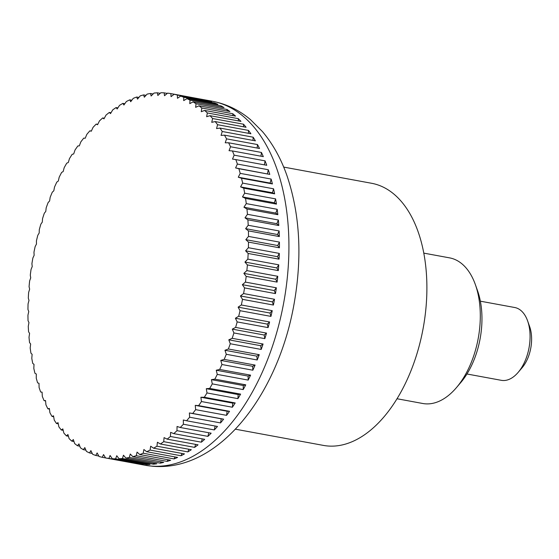 <?xml version="1.0" encoding="UTF-8"?>
<svg xmlns="http://www.w3.org/2000/svg" width="559" height="559" viewBox="0 0 559 559"><rect width="100%" height="100%" fill="white"/><g stroke="black" fill="none" stroke-linecap="round" stroke-linejoin="round"><path stroke-width="0.84" d="M235.388 429.186L323.354 445.397A133.259 76.925 -79.6 0 0 424.379 320.978A133.259 76.925 -79.6 0 0 371.651 183.289L283.686 167.085M245.429 282.099L276.349 287.794A185.085 106.839 100.4 0 1 275.922 290.701A185.085 106.839 100.4 0 1 275.468 293.601L244.556 287.906A482.871 262.891 -142.2 0 1 242.361 284.685A482.871 293.866 -22.4 0 1 245.429 282.099A185.085 106.839 -79.6 0 0 246.184 276.412A482.871 243.92 -145.1 0 1 243.857 273.372A482.871 309.791 -25.8 0 1 246.847 270.605A185.085 106.839 -79.6 0 0 247.392 264.917A482.871 223.984 -147.8 0 1 244.94 262.066A482.871 324.499 -29.5 0 1 247.84 259.124A185.085 106.839 -79.6 0 0 248.168 253.465A482.871 203.169 -150.4 0 1 245.597 250.816A482.871 337.922 -33.4 0 1 248.399 247.707A185.085 106.839 -79.6 0 0 248.51 242.103A482.871 181.549 -152.9 0 1 245.827 239.664A482.871 350.011 -37.6 0 1 248.517 236.408A185.085 106.839 -79.6 0 0 248.42 230.874A482.871 159.21 -155.3 0 1 245.625 228.652A482.871 360.723 -42.2 0 1 248.203 225.263A185.085 106.839 -79.6 0 0 247.889 219.82A482.871 136.249 -157.6 0 1 244.996 217.828A482.871 370.009 -47 0 1 247.455 214.314A185.085 106.839 -79.6 0 0 246.931 208.982A482.871 112.75 -159.8 0 1 243.941 207.228A482.871 377.835 -52.2 0 1 246.281 203.609A185.085 106.839 -79.6 0 0 245.541 198.417A482.871 88.797 -162 0 1 242.473 196.901A482.871 384.166 -57.7 0 1 244.674 193.19A185.085 106.839 -79.6 0 0 243.724 188.152A482.871 64.502 -164.1 0 1 240.58 186.881A482.871 388.98 -63.5 0 1 242.648 183.093A185.085 106.839 -79.6 0 0 241.495 178.237A482.871 39.955 -166.2 0 1 238.288 177.217A482.871 392.264 -69.6 0 1 240.209 173.367A185.085 106.839 -79.6 0 0 238.854 168.699A482.871 15.24 -168.3 0 1 235.591 167.938A482.871 393.997 -75.7 0 1 237.372 164.046A185.085 106.839 -79.6 0 0 235.821 159.595A482.871 9.531 -170.4 0 0 232.509 159.084A482.871 394.179 -82 0 1 234.144 155.164A185.085 106.839 -79.6 0 0 232.404 150.944A482.871 34.26 -172.4 0 0 229.05 150.692A482.871 392.802 -88.2 0 1 230.532 146.751A185.085 106.839 -79.6 0 0 228.61 142.783A482.871 58.856 -174.5 0 0 225.228 142.79A482.871 389.875 -94.2 0 1 226.556 138.856A185.085 106.839 -79.6 0 0 224.466 135.145A482.871 83.221 -176.7 0 0 221.057 135.411A482.871 385.41 -100.1 0 1 222.237 131.498A185.085 106.839 -79.6 0 0 219.973 128.067A482.871 107.258 -178.8 0 0 216.564 128.591A482.871 379.428 -105.7 0 1 217.584 124.713A185.085 106.839 -79.6 0 0 215.166 121.576A482.871 130.869 179 0 0 211.749 122.344A482.871 371.945 -110.9 0 1 212.616 118.522A185.085 106.839 -79.6 0 0 210.051 115.685A482.871 153.97 176.7 0 0 206.648 116.705A482.871 362.994 -115.9 0 1 207.354 112.953A185.085 106.839 -79.6 0 0 204.65 110.43A482.871 176.455 174.3 0 0 201.268 111.695A482.871 352.61 -120.5 0 1 201.827 108.02A185.085 106.839 -79.6 0 0 198.99 105.826A482.871 198.249 171.9 0 0 195.636 107.335A482.871 340.829 -124.8 0 1 196.041 103.757A185.085 106.839 -79.6 0 0 193.093 101.892A482.871 219.254 169.3 0 0 189.774 103.632A482.871 327.714 -128.8 0 1 190.025 100.166A185.085 106.839 -79.6 0 0 186.979 98.65A482.871 239.399 166.6 0 0 183.708 100.613A482.871 313.299 -132.5 0 1 183.813 97.273A185.085 106.839 -79.6 0 0 180.669 96.099A482.871 258.6 163.8 0 0 177.455 98.279A482.871 297.647 -136 0 1 177.413 95.086A185.085 106.839 -79.6 0 0 174.191 94.261A482.871 276.782 160.8 0 0 171.04 96.651A482.871 280.821 -139.2 0 1 170.865 93.605A185.085 106.839 -79.6 0 0 167.574 93.143A482.871 293.866 157.6 0 0 164.5 95.729A482.871 262.891 -142.2 0 1 164.185 92.85A185.085 106.839 -79.6 0 0 160.838 92.745A482.871 309.791 154.2 0 0 157.848 95.512A482.871 243.92 -145.1 0 1 157.4 92.815A185.085 106.839 -79.6 0 0 154.018 93.067A482.871 324.499 150.5 0 0 151.119 96.008A482.871 223.984 -147.8 0 1 150.546 93.5A185.085 106.839 -79.6 0 0 147.129 94.108A482.871 337.922 146.6 0 0 144.334 97.21A482.871 203.169 -150.4 0 1 143.635 94.904A185.085 106.839 -79.6 0 0 140.211 95.868A482.871 350.011 142.4 0 0 137.514 99.125A482.871 181.549 -152.9 0 1 136.71 97.028A185.085 106.839 -79.6 0 0 133.28 98.335A482.871 360.723 137.8 0 0 130.701 101.724A482.871 159.21 -155.3 0 1 129.786 99.851A185.085 106.839 -79.6 0 0 126.376 101.507A482.871 370.009 133 0 0 123.909 105.022A482.871 136.249 -157.6 0 1 122.896 103.373A185.085 106.839 -79.6 0 0 119.514 105.365A482.871 377.835 127.8 0 0 117.173 108.984A482.871 112.75 -159.8 0 1 116.069 107.573A185.085 106.839 -79.6 0 0 112.722 109.899A482.871 384.166 122.3 0 0 110.521 113.61A482.871 88.797 -162 0 1 109.333 112.436A185.085 106.839 -79.6 0 0 106.035 115.084A482.871 388.98 116.5 0 0 103.967 118.871A482.871 64.502 -164.1 0 1 102.702 117.942A185.085 106.839 -79.6 0 0 99.474 120.905A482.871 392.264 110.4 0 0 97.545 124.748A482.871 39.955 -166.2 0 1 96.218 124.077A185.085 106.839 -79.6 0 0 93.067 127.333A482.871 393.997 104.3 0 0 91.285 131.225A482.871 15.24 -168.3 0 1 89.894 130.806A185.085 106.839 -79.6 0 0 86.841 134.349A482.871 394.179 98 0 0 85.206 138.269A482.871 9.531 -170.4 0 0 83.766 138.108A185.085 106.839 -79.6 0 0 80.81 141.923A482.871 392.802 91.8 0 0 79.329 145.857A482.871 34.26 -172.4 0 0 77.855 145.955A185.085 106.839 -79.6 0 0 75.011 150.029A482.871 389.875 85.8 0 0 73.683 153.963A482.871 58.856 -174.5 0 0 72.174 154.312A185.085 106.839 -79.6 0 0 69.463 158.63A482.871 385.41 79.9 0 0 68.289 162.536A482.871 83.221 -176.7 0 0 66.759 163.151A185.085 106.839 -79.6 0 0 64.187 167.686A482.871 379.428 74.3 0 0 63.16 171.564A482.871 107.258 -178.8 0 0 61.63 172.431A185.085 106.839 -79.6 0 0 59.198 177.175A482.871 371.945 69.1 0 0 58.332 181.004A482.871 130.869 179 0 0 56.794 182.122A185.085 106.839 -79.6 0 0 54.523 187.055A482.871 362.994 64.1 0 0 53.811 190.815A482.871 153.97 176.7 0 0 52.287 192.184A185.085 106.839 -79.6 0 0 50.177 197.285A482.871 352.61 59.5 0 0 49.625 200.961A482.871 176.455 174.3 0 0 48.116 202.575A185.085 106.839 -79.6 0 0 46.18 207.822A482.871 340.829 55.2 0 0 45.782 211.4A482.871 198.249 171.9 0 0 44.301 213.252A185.085 106.839 -79.6 0 0 42.547 218.625A482.871 327.714 51.2 0 0 42.295 222.091A482.871 219.254 169.3 0 0 40.856 224.173A185.085 106.839 -79.6 0 0 39.291 229.658A482.871 313.299 47.5 0 0 39.186 232.998A482.871 239.399 166.6 0 0 37.795 235.304A185.085 106.839 -79.6 0 0 36.426 240.873A482.871 297.647 44 0 0 36.468 244.066A482.871 258.6 163.8 0 0 35.133 246.596A185.085 106.839 -79.6 0 0 33.966 252.221A482.871 280.821 40.8 0 0 34.148 255.267A482.871 276.782 160.8 0 0 32.876 257.999A185.085 106.839 -79.6 0 0 31.912 263.666A482.871 262.891 37.8 0 0 32.233 266.545A482.871 293.866 157.6 0 0 31.038 269.473A185.085 106.839 -79.6 0 0 30.284 275.161A482.871 243.92 34.9 0 0 30.731 277.858A482.871 309.791 154.2 0 0 29.62 280.967A185.085 106.839 -79.6 0 0 29.075 286.655A482.871 223.984 32.2 0 0 29.648 289.157A482.871 324.499 150.5 0 0 28.628 292.448A185.085 106.839 -79.6 0 0 28.299 298.108A482.871 203.169 29.6 0 0 28.991 300.414A482.871 337.922 146.6 0 0 28.069 303.858A185.085 106.839 -79.6 0 0 27.957 309.469A482.871 181.549 27.1 0 0 28.768 311.566A482.871 350.011 142.4 0 0 27.95 315.164A185.085 106.839 -79.6 0 0 28.048 320.698A482.871 159.21 24.7 0 0 28.963 322.578A482.871 360.723 137.8 0 0 28.264 326.309A185.085 106.839 -79.6 0 0 28.579 331.753A482.871 136.249 22.4 0 0 29.592 333.402A482.871 370.009 133 0 0 29.012 337.259A185.085 106.839 -79.6 0 0 29.543 342.583A482.871 112.75 20.2 0 0 30.647 344.002A482.871 377.835 127.8 0 0 30.186 347.964A185.085 106.839 -79.6 0 0 30.927 353.155A482.871 88.797 18 0 0 32.122 354.329A482.871 384.166 122.3 0 0 31.793 358.382A185.085 106.839 -79.6 0 0 32.743 363.42A482.871 64.502 15.9 0 0 34.008 364.342A482.871 388.98 116.5 0 0 33.819 368.479A185.085 106.839 -79.6 0 0 34.972 373.335A482.871 39.955 13.8 0 0 36.307 374.013A482.871 392.264 110.4 0 0 36.258 378.205A185.085 106.839 -79.6 0 0 37.614 382.866A482.871 15.24 11.7 0 0 38.997 383.285A482.871 393.997 104.3 0 0 39.095 387.527A185.085 106.839 -79.6 0 0 40.646 391.978A482.871 9.531 9.6 0 1 42.086 392.145A482.871 394.179 98 0 0 42.323 396.408A185.085 106.839 -79.6 0 0 44.063 400.628A482.871 34.26 7.6 0 1 45.538 400.537A482.871 392.802 91.8 0 0 45.936 404.821A185.085 106.839 -79.6 0 0 47.857 408.79A482.871 58.856 5.5 0 1 49.36 408.44A482.871 389.875 85.8 0 0 49.912 412.717A185.085 106.839 -79.6 0 0 52.001 416.427A482.871 83.221 3.3 0 1 53.531 415.812A482.871 385.41 79.9 0 0 54.23 420.075A185.085 106.839 -79.6 0 0 56.494 423.505A482.871 107.258 1.2 0 1 58.031 422.639A482.871 379.428 74.3 0 0 58.884 426.859A185.085 106.839 -79.6 0 0 61.301 429.997A482.871 130.869 -1 0 1 62.839 428.879A482.871 371.945 69.1 0 0 63.852 433.05A185.085 106.839 -79.6 0 0 66.416 435.887A482.871 153.97 -3.3 0 1 67.946 434.518A482.871 362.994 64.1 0 0 69.113 438.619A185.085 106.839 -79.6 0 0 71.818 441.142A482.871 176.455 -5.7 0 1 73.32 439.528A482.871 352.61 59.5 0 0 74.647 443.553A185.085 106.839 -79.6 0 0 77.477 445.747A482.871 198.249 -8.1 0 1 78.952 443.895A482.871 340.829 55.2 0 0 80.426 447.815A185.085 106.839 -79.6 0 0 83.375 449.681A482.871 219.254 -10.7 0 1 84.814 447.591A482.871 327.714 51.2 0 0 86.442 451.406A185.085 106.839 -79.6 0 0 89.489 452.923A482.871 239.399 -13.4 0 1 90.886 450.617A482.871 313.299 47.5 0 0 92.654 454.299A185.085 106.839 -79.6 0 0 95.799 455.473A482.871 258.6 -16.2 0 1 97.133 452.944A482.871 297.647 44 0 0 99.055 456.486A185.085 106.839 -79.6 0 0 102.276 457.311A482.871 276.782 -19.2 0 1 103.548 454.579A482.871 280.821 40.8 0 0 105.602 457.961A185.085 106.839 -79.6 0 0 108.893 458.429A482.871 293.866 -22.4 0 1 110.088 455.501A482.871 262.891 37.8 0 0 112.282 458.722A185.085 106.839 -79.6 0 0 115.629 458.827A482.871 309.791 -25.8 0 1 116.74 455.718A482.871 243.92 34.9 0 0 119.067 458.757A185.085 106.839 -79.6 0 0 122.449 458.506A482.871 324.499 -29.5 0 1 123.469 455.222A482.871 223.984 32.2 0 0 125.922 458.073A185.085 106.839 -79.6 0 0 129.339 457.465A482.871 337.922 -33.4 0 1 130.261 454.013A482.871 203.169 29.6 0 0 132.832 456.668A185.085 106.839 -79.6 0 0 136.256 455.704A482.871 350.011 -37.6 0 1 137.074 452.105A482.871 181.549 27.1 0 0 139.757 454.544A185.085 106.839 -79.6 0 0 143.188 453.237A482.871 360.723 -42.2 0 1 143.887 449.499A482.871 159.21 24.7 0 0 146.682 451.721A185.085 106.839 -79.6 0 0 150.091 450.065A482.871 370.009 -47 0 1 150.678 446.208A482.871 136.249 22.4 0 0 153.571 448.199A185.085 106.839 -79.6 0 0 156.953 446.208A482.871 377.835 -52.2 0 1 157.414 442.239A482.871 112.75 20.2 0 0 160.398 444A185.085 106.839 -79.6 0 0 163.745 441.673A482.871 384.166 -57.7 0 1 164.066 437.62A482.871 88.797 18 0 0 167.141 439.136A185.085 106.839 -79.6 0 0 170.432 436.488A482.871 388.98 -63.5 0 1 170.621 432.359A482.871 64.502 15.9 0 0 173.765 433.63A185.085 106.839 -79.6 0 0 176.993 430.668A482.871 392.264 -69.6 0 1 177.042 426.475A482.871 39.955 13.8 0 0 180.25 427.495A185.085 106.839 -79.6 0 0 183.401 424.239A482.871 393.997 -75.7 0 1 183.303 419.998A482.871 15.24 11.7 0 0 186.573 420.766A185.085 106.839 -79.6 0 0 189.627 417.224A482.871 394.179 -82 0 1 189.382 412.954A482.871 9.531 9.6 0 1 192.701 413.464A185.085 106.839 -79.6 0 0 195.657 409.649A482.871 392.802 -88.2 0 1 195.259 405.366A482.871 34.26 7.6 0 1 198.613 405.617A185.085 106.839 -79.6 0 0 201.457 401.544A482.871 389.875 -94.2 0 1 200.905 397.267A482.871 58.856 5.5 0 1 204.294 397.26A185.085 106.839 -79.6 0 0 207.005 392.942A482.871 385.41 -100.1 0 1 206.306 388.687A482.871 83.221 3.3 0 1 209.709 388.421A185.085 106.839 -79.6 0 0 212.28 383.886A482.871 379.428 -105.7 0 1 211.428 379.659A482.871 107.258 1.2 0 1 214.838 379.142A185.085 106.839 -79.6 0 0 217.269 374.397A482.871 371.945 -110.9 0 1 216.256 370.226A482.871 130.869 -1 0 1 219.673 369.45A185.085 106.839 -79.6 0 0 221.944 364.517A482.871 362.994 -115.9 0 1 220.777 360.415A482.871 153.97 -3.3 0 1 224.18 359.388A185.085 106.839 -79.6 0 0 226.29 354.287A482.871 352.61 -120.5 0 1 224.97 350.269A482.871 176.455 -5.7 0 1 228.352 348.998A185.085 106.839 -79.6 0 0 230.287 343.75A482.871 340.829 -124.8 0 1 228.813 339.83A482.871 198.249 -8.1 0 1 232.167 338.321A185.085 106.839 -79.6 0 0 233.921 332.947A482.871 327.714 -128.8 0 1 232.292 329.132A482.871 219.254 -10.7 0 1 235.612 327.399A185.085 106.839 -79.6 0 0 237.177 321.914A482.871 313.299 -132.5 0 1 235.402 318.232A482.871 239.399 -13.4 0 1 238.672 316.268A185.085 106.839 -79.6 0 0 240.042 310.699A482.871 297.647 -136 0 1 238.12 307.157A482.871 258.6 -16.2 0 1 241.334 304.976A185.085 106.839 -79.6 0 0 242.501 299.351A482.871 280.821 -139.2 0 1 240.447 295.963A482.871 276.782 -19.2 0 1 243.591 293.573A185.085 106.839 -79.6 0 0 244.556 287.906M243.591 293.573L274.504 299.268A185.085 106.839 100.4 0 1 273.414 305.046L242.501 299.351M241.334 304.976L272.247 310.678A185.085 106.839 100.4 0 1 270.954 316.394L240.042 310.699M238.672 316.268L269.585 321.963A185.085 106.839 100.4 0 1 268.089 327.609L237.177 321.914M235.612 327.399L266.524 333.094A185.085 106.839 100.4 0 1 264.833 338.642L233.921 332.947M232.167 338.321L263.079 344.016A185.085 106.839 100.4 0 1 261.2 349.445L230.287 343.75M228.352 348.998L259.264 354.699A185.085 106.839 100.4 0 1 257.203 359.982L226.29 354.287M224.18 359.388L255.093 365.083A185.085 106.839 100.4 0 1 252.857 370.212L221.944 364.517M219.673 369.45L250.586 375.145A185.085 106.839 100.4 0 1 248.182 380.092L217.269 374.397M214.838 379.142L245.757 384.837A185.085 106.839 100.4 0 1 243.2 389.581L212.28 383.886M209.709 388.421L240.622 394.116A185.085 106.839 100.4 0 1 237.917 398.644L207.005 392.942M204.294 397.26L235.206 402.955A185.085 106.839 100.4 0 1 232.369 407.238L201.457 401.544M198.613 405.617L229.532 411.312A185.085 106.839 100.4 0 1 226.57 415.344L195.657 409.649M192.701 413.464L223.614 419.159A185.085 106.839 100.4 0 1 220.539 422.918L189.627 417.224M186.573 420.766L217.486 426.461A185.085 106.839 100.4 0 1 214.314 429.934L183.401 424.239M180.25 427.495L211.162 433.19A185.085 106.839 100.4 0 1 207.906 436.369L176.993 430.668M173.765 433.63L204.678 439.325A185.085 106.839 100.4 0 1 201.345 442.183L170.432 436.488M167.141 439.136L198.054 444.831A185.085 106.839 100.4 0 1 194.658 447.375L163.745 441.673M160.398 444L191.311 449.695A185.085 106.839 100.4 0 1 187.873 451.903L156.953 446.208M153.571 448.199L184.484 453.894A185.085 106.839 100.4 0 1 181.011 455.76L150.091 450.065M146.682 451.721L177.594 457.416A185.085 106.839 100.4 0 1 174.101 458.932L143.188 453.237M139.757 454.544L170.677 460.239A185.085 106.839 100.4 0 1 167.169 461.399L136.256 455.704M132.832 456.668L163.745 462.363A185.085 106.839 100.4 0 1 160.251 463.159L129.339 457.465M125.922 458.073L156.841 463.767A185.085 106.839 100.4 0 1 153.369 464.201L122.449 458.506M119.067 458.757L149.98 464.452A185.085 106.839 100.4 0 1 146.542 464.529L115.629 458.827M112.282 458.722L143.202 464.417A185.085 106.839 100.4 0 1 139.813 464.124L108.893 458.429M105.602 457.961L136.522 463.663A185.085 106.839 100.4 0 1 135.613 463.502A185.085 106.839 100.4 0 1 134.705 463.327M105.574 457.912L102.276 457.311M98.803 456.025L95.799 455.473M92.235 453.426L89.489 452.923M85.897 450.142L83.375 449.681M79.804 446.173L77.477 445.747M73.984 441.54L71.818 441.142M68.436 436.258L66.416 435.887M63.195 430.346L61.301 429.997M58.269 423.827L56.494 423.505M53.678 416.734L52.001 416.427M49.444 409.083L47.857 408.79M45.572 400.908L44.063 400.628M42.086 392.243L40.646 391.978M466.954 373.992L501.311 380.323A37.02 21.368 -79.6 0 0 518.13 372.406A37.02 21.368 -79.6 0 0 529.373 345.762A37.02 21.368 -79.6 0 0 527.619 320.908A37.02 21.368 -79.6 0 0 514.727 307.513L480.363 301.182M527.619 320.908L529.646 326.61A29.613 17.091 100.4 0 1 531.05 346.489A29.613 17.091 100.4 0 1 522.057 367.801L518.13 372.406M89.894 130.806L91.355 131.072M96.218 124.077L97.741 124.357M102.702 117.942L104.309 118.242M109.333 112.436L111.024 112.75M116.069 107.573L117.872 107.901M122.896 103.373L124.818 103.722M129.786 99.851L131.84 100.229M136.71 97.028L138.912 97.434M143.635 94.904L146.011 95.344M150.546 93.5L153.117 93.975M157.4 92.815L160.202 93.332M164.185 92.85L167.246 93.416M170.865 93.605L201.778 99.306A185.085 106.839 100.4 0 1 202.686 99.467A185.085 106.839 100.4 0 1 205.104 99.963L174.191 94.261M177.413 95.086L208.332 100.781A185.085 106.839 100.4 0 1 211.582 101.801L180.669 96.099M208.332 100.781L208.458 101.221M183.813 97.273L214.726 102.968A185.085 106.839 100.4 0 1 217.891 104.344L186.979 98.65M214.726 102.968L214.922 103.799M190.025 100.166L220.945 105.861A185.085 106.839 100.4 0 1 224.005 107.594L193.093 101.892M220.945 105.861L221.168 107.069M196.041 103.757L226.954 109.452A185.085 106.839 100.4 0 1 229.91 111.52L198.99 105.826M226.954 109.452L227.178 111.017M201.827 108.02L232.74 113.715A185.085 106.839 100.4 0 1 235.57 116.125L204.65 110.43M232.74 113.715L232.928 115.643M207.354 112.953L238.274 118.648A185.085 106.839 100.4 0 1 240.964 121.38L210.051 115.685M238.274 118.648L238.4 120.912M212.616 118.522L243.528 124.217A185.085 106.839 100.4 0 1 246.079 127.27L215.166 121.576M243.528 124.217L243.577 126.809M217.584 124.713L248.496 130.408A185.085 106.839 100.4 0 1 250.893 133.762L219.973 128.067M248.496 130.408L248.441 133.315M222.237 131.498L253.15 137.193A185.085 106.839 100.4 0 1 255.379 140.847L224.466 135.145M253.15 137.193L252.968 140.4M226.556 138.856L257.475 144.55A185.085 106.839 100.4 0 1 259.53 148.477L228.61 142.783M257.475 144.55L257.14 148.037M230.532 146.751L261.444 152.453A185.085 106.839 100.4 0 1 263.317 156.639L232.404 150.944M261.444 152.453L260.948 156.199M234.144 155.164L265.057 160.859A185.085 106.839 100.4 0 1 266.734 165.289L235.821 159.595M265.057 160.859L264.379 164.856M237.372 164.046L268.285 169.74A185.085 106.839 100.4 0 1 269.773 174.401L238.854 168.699M269.773 174.401L235.591 167.938M268.285 169.74L267.447 173.807M240.209 173.367L271.129 179.062A185.085 106.839 100.4 0 1 272.408 183.932L241.495 178.237M272.408 183.932L270.137 183.086L238.288 177.217M271.129 179.062L270.137 183.086M242.648 183.093L273.561 188.795A185.085 106.839 100.4 0 1 274.637 193.847L243.724 188.152M274.637 193.847L272.436 192.75L240.58 186.881M273.561 188.795L272.436 192.75M244.674 193.19L275.587 198.885A185.085 106.839 100.4 0 1 276.453 204.112L245.541 198.417M276.453 204.112L274.322 202.77L242.473 196.901M275.587 198.885L274.322 202.77M246.281 203.609L277.194 209.304A185.085 106.839 100.4 0 1 277.844 214.684L246.931 208.982M277.844 214.684L275.797 213.098L243.941 207.228M277.194 209.304L275.797 213.098M247.455 214.314L278.375 220.008A185.085 106.839 100.4 0 1 278.801 225.515L247.889 219.82M278.801 225.515L276.852 223.698L244.996 217.828M278.375 220.008L276.852 223.698M248.203 225.263L279.123 230.958A185.085 106.839 100.4 0 1 279.332 236.569L248.42 230.874M279.332 236.569L277.481 234.521L245.625 228.652M279.123 230.958L277.481 234.521M248.517 236.408L279.43 242.103A185.085 106.839 100.4 0 1 279.423 247.798L248.51 242.103M279.423 247.798L277.676 245.534L245.827 239.664M279.43 242.103L277.676 245.534M248.399 247.707L279.311 253.409A185.085 106.839 100.4 0 1 279.081 259.159L248.168 253.465M279.081 259.159L277.453 256.686L245.597 250.816M279.311 253.409L277.453 256.686M247.84 259.124L278.752 264.819A185.085 106.839 100.4 0 1 278.305 270.612L247.392 264.917M278.305 270.612L276.796 267.936L244.94 262.066M278.752 264.819L276.796 267.936M246.847 270.605L277.767 276.3A185.085 106.839 100.4 0 1 277.103 282.106L246.184 276.412M277.103 282.106L275.713 279.241L243.857 273.372M277.767 276.3L275.713 279.241M275.468 293.601L274.21 290.554L242.361 284.685M276.349 287.794L274.21 290.554M273.414 305.046L272.296 301.832L240.447 295.963M274.504 299.268L272.296 301.832M270.954 316.394L269.976 313.026L238.12 307.157M272.247 310.678L269.976 313.026M268.089 327.609L267.258 324.101L235.402 318.232M269.585 321.963L267.258 324.101M264.833 338.642L264.148 335.002L232.292 329.132M266.524 333.094L264.148 335.002M261.2 349.445L260.662 345.7L228.813 339.83M263.079 344.016L260.662 345.7M257.203 359.982L256.819 356.139L224.97 350.269M259.264 354.699L256.819 356.139M252.857 370.212L252.633 366.285L220.777 360.415M255.093 365.083L252.633 366.285M248.182 380.092L248.112 376.095L216.256 370.226M250.586 375.145L248.112 376.095M243.2 389.581L243.277 385.528L211.428 379.659M245.757 384.837L243.277 385.528M237.917 398.644L238.155 394.556L206.306 388.687M240.622 394.116L238.155 394.556M232.369 407.238L232.761 403.137L200.905 397.267M235.206 402.955L232.761 403.137M226.57 415.344L227.115 411.235L195.259 405.366M229.532 411.312L227.115 411.235M220.539 422.918L221.238 418.824L189.382 412.954M223.614 419.159L221.238 418.824M214.314 429.934L215.124 426.028M207.906 436.369L208.793 432.757M201.345 442.183L202.288 438.885M194.658 447.375L195.629 444.384M187.873 451.903L188.851 449.24M181.011 455.76L181.968 453.433M174.101 458.932L175.016 456.941M167.169 461.399L168.014 459.75M160.251 463.159L160.992 461.853M153.369 464.201L153.977 463.236M146.542 464.529L146.982 463.9M396.988 398.742L422.772 403.493A74.033 42.736 -79.6 0 0 456.417 387.653A74.033 42.736 -79.6 0 0 478.895 334.373A74.033 42.736 -79.6 0 0 475.388 284.664A74.033 42.736 -79.6 0 0 449.604 257.874L423.82 253.129M456.417 387.653L460.658 382.67A66.018 38.11 -79.6 0 0 480.712 335.155A66.018 38.11 -79.6 0 0 477.582 290.834L475.388 284.664M212.196 101.214C226.395 103.932 239.196 110.102 250.586 119.731L262.485 131.617C272.806 143.88 280.953 158.525 286.928 175.533C300.106 214.586 302.405 257.818 293.831 305.228C277.662 394.996 218.988 472.062 152.572 466.255L145.123 465.256A185.085 106.839 -79.6 0 0 151.014 466.045A185.085 106.839 -79.6 0 0 285.432 292.455A185.085 106.839 -79.6 0 0 212.196 101.214L202.686 99.467M145.123 465.256L135.613 463.502"/></g></svg>
